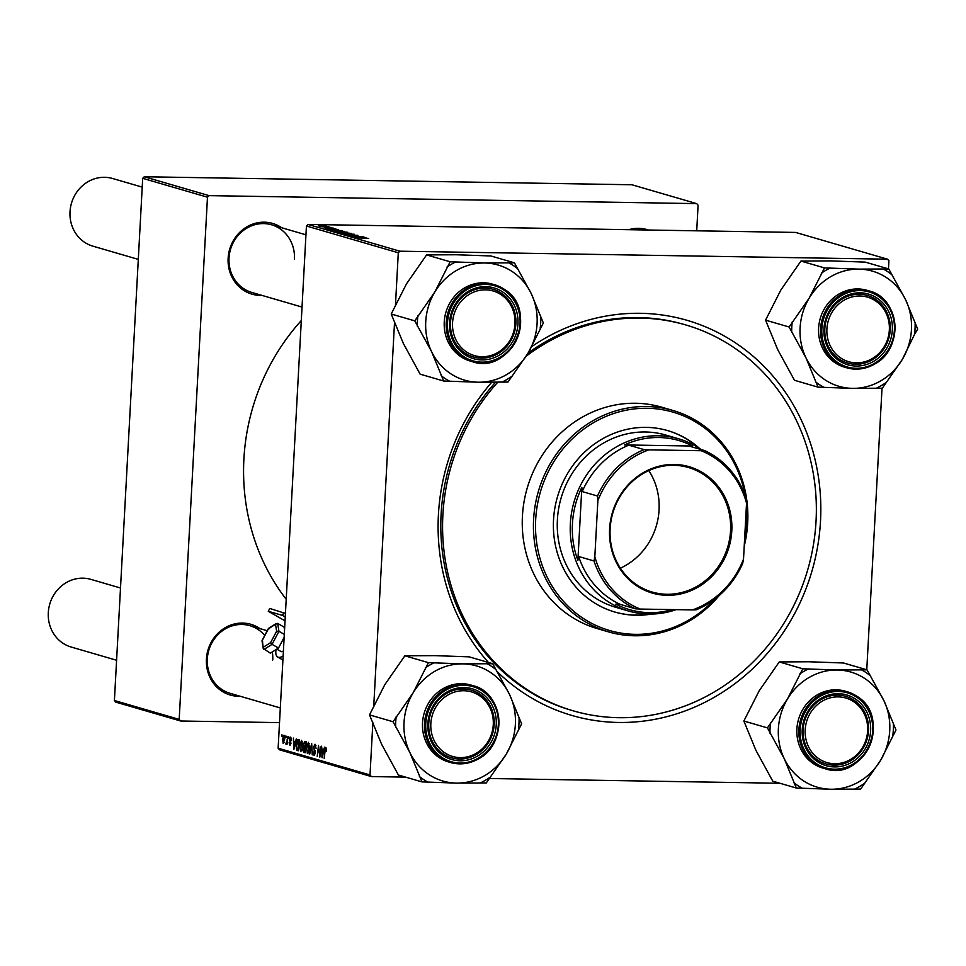 <?xml version="1.0" encoding="UTF-8"?>
<svg xmlns="http://www.w3.org/2000/svg" width="966" height="966" viewBox="0 0 966 966"><rect width="100%" height="100%" fill="white"/><g stroke="black" fill="none" stroke-linecap="round" stroke-linejoin="round"><path stroke-width="1.45" d="M628.781 229.703A36.829 34.027 -73.8 0 1 648.379 230.017M640.518 229.896A35.235 32.542 106.2 0 0 635.447 229.811M240.292 696.281A36.829 34.027 -73.8 0 1 206.422 659.114A36.829 34.027 -73.8 0 1 225.537 627.514A36.829 34.027 -73.8 0 1 259.987 628.625M272.738 660.044A35.235 32.542 106.2 0 0 272.291 651.953M264.756 635.435A35.235 32.542 106.2 0 0 249.88 625.678A35.235 32.542 106.2 0 0 207.316 658.969A35.235 32.542 106.2 0 0 230.174 693.334L280.321 707.945M262.003 295.403A36.829 34.027 -73.8 0 1 228.133 258.236A36.829 34.027 -73.8 0 1 247.248 226.636A36.829 34.027 -73.8 0 1 281.698 227.747M294.437 259.166A35.235 32.542 106.2 0 0 271.591 224.8A35.235 32.542 106.2 0 0 229.027 258.091A35.235 32.542 106.2 0 0 251.885 292.457L302.032 307.067M488.422 662.459A205.782 190.097 -73.8 0 1 438.419 514.745A205.782 190.097 -73.8 0 1 491.73 382.246M531.783 346.553A205.782 190.097 -73.8 0 1 728.919 338.716A205.782 190.097 -73.8 0 1 820.508 521.012A205.782 190.097 -73.8 0 1 699.034 705.144A205.782 190.097 -73.8 0 1 496.427 670.875M497.864 382.125A200.976 185.653 106.2 0 0 442.887 514.818A200.976 185.653 106.2 0 0 573.273 710.843A200.976 185.653 106.2 0 0 816.053 520.94A200.976 185.653 106.2 0 0 685.667 324.914L683.892 324.407A200.976 185.653 106.2 0 0 528.197 352.904M495.582 382.186A200.976 185.653 106.2 0 0 441.112 514.31A200.976 185.653 106.2 0 0 571.498 710.336L573.273 710.843M301.295 320.567A209.791 193.792 106.2 0 0 243.891 459.116A209.791 193.792 106.2 0 0 286.202 599.294M331.229 227.529L329.635 227.469L331.217 227.638M328.331 226.684L326.75 226.636L328.331 226.793M344.125 231.49L333.089 230.971L344.391 231.381M338.366 229.606L325.989 228.857L335.83 228.87L333.56 228.99L338.366 229.715M347.192 232.178L336.289 231.816L347.168 232.601M354.124 234.195L344.898 234.364L352.844 234.231L341.916 233.506L354.111 234.352M368.469 238.517L356.418 237.721L368.686 238.445M366.416 238.53L367.237 238.312M363.18 236.839L349.861 235.813L363.18 236.948M888.478 268.886L888.913 260.808L887.513 259.19L795.634 232.432L307.997 224.438L399.876 251.196L398.294 252.766L306.427 226.008L307.997 224.438M887.513 259.19L399.876 251.196M366.585 237.829L354.208 237.081L364.049 237.081L361.779 237.201L366.573 237.926M357.589 235.45L346.625 234.907L357.939 235.342M348.955 234.738L347.845 235.124M350.972 233.494L339.935 232.963L351.238 233.386M325.144 227.867L333.234 228.073L324.89 227.747M327.027 227.759L326.097 228.036M329.466 229.836L341.988 230.657L329.454 229.799M326.532 226.31L318.369 225.899L326.75 226.237M329.986 227.167L321.171 226.636L329.986 227.276M324.371 225.537L322.789 225.476L324.371 225.646M299.4 746.259L301.549 740.318L302.708 745.547L301.875 750.316L300.559 751.645L299.834 746.271M295.234 741.707L296.369 738.954L293.857 749.544L293.374 738.084L293.773 741.284L295.717 741.719M325.892 747.406L326.508 751.113L325.735 748.686L326.58 748.71L325.796 748.698L325.119 750.63L324.202 758.382L324.721 750.232L325.784 747.382M315.954 745.547L314.916 745.535L313.986 747.153L315.411 752.961L314.095 755.581L313.081 751.765L314.179 754.289L314.976 752.9L313.552 747.141L315.025 744.243L316.087 748.384L314.783 745.51L315.942 745.535M309.265 754.023L311.668 743.409L312.235 754.893L311.789 745.064L309.748 754.035M306.258 748.264L308.408 742.311L309.555 747.539L308.722 752.309L307.405 753.637L306.693 748.264M281.734 736.309L281.915 734.74L282.181 736.309M405.648 777.135L371.415 776.567L279.536 749.821L278.136 748.203L370.014 774.961L372.852 722.628M373.697 707.027L394.563 321.75M395.408 306.15L398.294 252.766M278.136 748.203L306.427 226.008M303.36 744.508L304.737 741.393L306.379 741.876L305.087 752.816L303.469 752.152L303.034 749.459L303.795 744.52M323.453 749.93L324.588 747.177L322.076 757.755L321.581 746.295L321.992 749.507L323.936 749.942M319.915 752.719L321.159 746.175L319.855 757.115L318.732 747.177L317.21 756.342L318.514 745.402L319.637 755.327L320.374 752.731M290.645 737.143L291.515 740.33L290.464 738.133L291.37 738.145L289.933 739.232L290.959 743.422L289.945 745.462L289.1 742.721L290.017 744.448L290.524 743.47L289.51 739.195L290.476 737.118M290.017 744.448L290.959 743.482M298.615 739.606L297.637 739.594L299.532 739.871L298.228 750.811L296.683 750.22L296.019 745.535L297.637 739.594L298.313 739.521M282.35 739.811L283.956 735.186L284.801 738.712L283.159 743.482L282.784 739.811M285.695 737.456L285.876 735.899L286.141 737.469M287.131 739.558L287.965 736.503L287.023 744.46L286.781 742.697L285.719 743.929L287.602 739.57M288.58 738.302L288.774 736.744L289.039 738.314M779.997 783.269L488.917 778.499M866.768 669.764L882.018 388.199M696.715 230.814L698.092 205.239L696.691 203.621L631.909 184.76L144.272 176.754L209.054 195.627L207.473 197.197L142.69 178.324L144.272 176.754M696.691 203.621L209.054 195.627M279.524 722.628L180.594 720.998L115.811 702.137L114.411 700.519L142.69 178.324M114.411 700.519L179.193 719.38L207.473 197.197M179.193 719.38L180.594 720.998M370.014 774.961L371.415 776.567M305.159 752.176L303.469 752.152M305.775 746.947L303.747 746.911M304.797 751.403L305.208 747.998L304.507 747.793L303.469 749.544L304.061 751.198L305.244 751.415M304.278 747.756L305.679 747.781L303.783 748.046M305.353 746.718L305.799 743.023L304.568 742.721L303.783 744.665L304.447 746.452L305.811 746.73M306.27 742.806L304.568 742.721M309.023 751.367L308.214 743.591L309.253 743.603M309.265 743.615L308.299 743.603L306.681 748.505L307.49 752.333L308.697 752.369M307.49 752.333L308.432 751.355M308.709 752.357L307.695 752.345M322.403 754.301L323.151 751.162L321.98 750.823L321.932 756.487L322.885 754.313M323.719 750.848L321.98 750.823M290.307 740.741L289.643 740.729M294.183 746.09L294.932 742.951L293.761 742.6L293.724 748.264L294.678 746.09M295.499 742.637L293.761 742.6M298.301 750.244L296.683 750.22M297.951 749.411L298.941 741.031L298.083 740.813L299.412 740.837L298.397 740.862L296.441 745.728L296.791 748.879L298.397 749.423M302.177 749.375L301.356 741.598L302.406 741.61M302.406 741.622L301.452 741.61L299.822 746.513L300.643 750.341L301.851 750.377M300.643 750.341L301.585 749.362M301.851 750.365L300.849 750.341M283.231 742.48L284.366 738.712L283.835 736.201L284.62 736.213L283.895 736.201L282.772 739.944L283.231 742.48L284.149 742.504M284.161 742.492L283.364 742.48M286.371 743.941L285.719 743.929M355.657 237.286L361.779 237.201M361.779 237.648L355.657 237.189M343.196 233.253L349.74 233.217L343.461 232.746L341.167 232.987L343.184 233.374M338.607 232.202L342.061 232.323L338.595 232.311M337.846 232.287L338.547 231.816M343.365 232.359L347.108 232.492L343.353 232.468M342.435 232.444L343.159 231.9M329.913 229.111L333.572 229.328L329.913 229.22M331.749 230.21L340.261 230.488L331.736 230.319M336.337 231.26L342.882 231.224L336.603 230.753L334.321 230.995L336.337 231.381M319.227 226.056L325.59 226.104L319.323 226.068M805.197 729.801A33.629 31.069 106.2 0 0 834.6 763.744A33.629 31.069 106.2 0 0 867.637 730.827A33.629 31.069 106.2 0 0 838.222 696.884A33.629 31.069 106.2 0 0 805.197 729.801M868.531 730.682A35.235 32.542 -73.8 0 1 825.978 763.961A35.235 32.542 -73.8 0 1 803.12 729.608A35.235 32.542 -73.8 0 1 845.673 696.317A35.235 32.542 -73.8 0 1 868.531 730.682M120.508 588.004L90.864 579.371A35.235 32.542 106.2 0 0 48.3 612.661A35.235 32.542 106.2 0 0 71.158 647.027L116.596 660.261M430.836 723.655A33.629 31.069 106.2 0 0 460.251 757.61A33.629 31.069 106.2 0 0 493.276 724.681A33.629 31.069 106.2 0 0 463.873 690.738A33.629 31.069 106.2 0 0 430.836 723.655M494.181 724.536A35.235 32.542 -73.8 0 1 451.617 757.827A35.235 32.542 -73.8 0 1 428.759 723.462A35.235 32.542 -73.8 0 1 471.323 690.171A35.235 32.542 -73.8 0 1 494.181 724.536M889.348 329.949A33.629 31.069 106.2 0 0 859.933 295.994A33.629 31.069 106.2 0 0 826.908 328.923A33.629 31.069 106.2 0 0 856.311 362.866A33.629 31.069 106.2 0 0 889.348 329.949M824.831 328.73A35.235 32.542 -73.8 0 1 867.383 295.439A35.235 32.542 -73.8 0 1 890.241 329.792A35.235 32.542 -73.8 0 1 847.689 363.083A35.235 32.542 -73.8 0 1 824.831 328.73M514.987 323.803A33.629 31.069 106.2 0 0 485.584 289.86A33.629 31.069 106.2 0 0 452.547 322.777A33.629 31.069 106.2 0 0 481.962 356.732A33.629 31.069 106.2 0 0 514.987 323.803M450.47 322.584A35.235 32.542 -73.8 0 1 493.034 289.293A35.235 32.542 -73.8 0 1 515.892 323.658A35.235 32.542 -73.8 0 1 473.328 356.949A35.235 32.542 -73.8 0 1 450.47 322.584M142.219 187.126L112.575 178.493A35.235 32.542 106.2 0 0 70.011 211.783A35.235 32.542 106.2 0 0 92.869 246.149L138.307 259.383M830.832 789.246A59.964 55.4 -73.8 0 1 803.422 780.794A59.964 55.4 -73.8 0 1 784.235 758.648L796.334 788.027L830.832 789.246L860.621 789.089L880.654 760.23L895.989 729.994L883.89 700.604L867.07 669.849L837.293 670.006L802.794 668.798L787.459 699.022L767.415 727.881L784.235 758.648A59.964 55.4 -73.8 0 1 787.459 699.022A59.964 55.4 -73.8 0 1 837.293 670.006A59.964 55.4 -73.8 0 1 883.89 700.604A59.964 55.4 -73.8 0 1 880.654 760.23A59.964 55.4 106.2 0 1 830.832 789.246M793.75 782.665A66.376 61.317 106.2 0 0 797.795 785.575A66.376 61.317 106.2 0 0 802.058 788.123M817.598 761.739A36.829 34.027 -73.8 0 1 807.793 711.519A36.829 34.027 -73.8 0 1 855.224 698.877A36.829 34.027 -73.8 0 1 865.041 749.109A36.829 34.027 -73.8 0 1 817.598 761.739M853.823 700.072A35.235 32.542 106.2 0 0 845.673 696.317A35.235 32.542 106.2 0 0 806.236 716.47A35.235 32.542 106.2 0 0 817.828 760.206A35.235 32.542 106.2 0 0 825.978 763.961A35.235 32.542 106.2 0 0 865.415 743.808A35.235 32.542 106.2 0 0 853.823 700.072M813.613 763.792A40.041 36.986 106.2 0 0 822.863 768.067L824.867 768.646A40.041 36.986 -73.8 0 1 815.606 764.372A40.041 36.986 -73.8 0 1 802.432 714.671A40.041 36.986 -73.8 0 1 847.254 691.765A40.041 36.986 -73.8 0 1 856.516 696.039L845.25 691.185A40.041 36.986 106.2 0 0 800.428 714.091A40.041 36.986 106.2 0 0 813.613 763.792M767.415 727.881L743.856 721.022L755.955 750.413L772.776 781.168L796.334 788.027M743.856 721.022L759.191 690.799L779.236 661.939L802.794 668.798M779.236 661.939L809.013 661.77L843.511 662.99L867.07 669.849M869.654 675.21A66.376 61.317 106.2 0 0 861.346 669.752M808.518 668.895A66.376 61.317 106.2 0 0 799.631 674.063M770.566 722.616A66.376 61.317 106.2 0 0 769.999 733.242M854.886 788.993A66.376 61.317 106.2 0 0 863.773 783.812M892.838 735.259A66.376 61.317 106.2 0 0 893.405 724.633M413.098 692.888A59.964 55.4 -73.8 0 1 434.664 671.394A59.964 55.4 -73.8 0 1 462.931 663.871L428.433 662.652L413.098 692.888L393.065 721.747L409.874 752.502L421.973 781.892L456.471 783.1L486.26 782.943L506.305 754.084L521.628 723.848L509.529 694.469L492.72 663.714L462.931 663.871A59.964 55.4 -73.8 0 1 509.529 694.469A59.964 55.4 -73.8 0 1 506.305 754.084A59.964 55.4 -73.8 0 1 456.471 783.1A59.964 55.4 -73.8 0 1 409.874 752.502A59.964 55.4 106.2 0 1 413.098 692.888M434.169 662.748A66.376 61.317 106.2 0 0 429.629 665.151A66.376 61.317 106.2 0 0 425.281 667.929M446.678 692.175A36.829 34.027 -73.8 0 1 492.66 706.351A36.829 34.027 -73.8 0 1 477.433 756.161A36.829 34.027 -73.8 0 1 431.452 741.997A36.829 34.027 -73.8 0 1 446.678 692.175M476.178 754.603A35.235 32.542 106.2 0 0 494.121 719.706A35.235 32.542 106.2 0 0 471.323 690.171A35.235 32.542 106.2 0 0 446.763 693.395A35.235 32.542 106.2 0 0 428.807 728.292A35.235 32.542 106.2 0 0 451.617 757.827A35.235 32.542 106.2 0 0 476.178 754.603M478.424 758.841A40.041 36.986 -73.8 0 1 450.506 762.512C460.142 765.157 469.476 763.925 478.508 758.841C507.995 743.748 504.131 692.803 472.893 685.631L470.901 685.051A40.041 36.986 106.2 0 0 442.983 688.71A40.041 36.986 106.2 0 0 422.589 728.364A40.041 36.986 106.2 0 0 448.502 761.92L450.506 762.512A40.041 36.986 -73.8 0 1 424.593 728.944A40.041 36.986 -73.8 0 1 444.988 689.289A40.041 36.986 -73.8 0 1 472.893 685.631A40.041 36.986 -73.8 0 1 498.806 719.115A40.041 36.986 -73.8 0 1 478.544 758.769M421.973 781.892L398.415 775.034L381.606 744.267L369.507 714.888L384.83 684.653L404.875 655.793L428.433 662.652M369.507 714.888L393.065 721.747M404.875 655.793L434.664 655.636L469.162 656.844L492.72 663.714M480.525 782.846A66.376 61.317 106.2 0 0 489.412 777.678M518.476 729.125A66.376 61.317 106.2 0 0 519.056 718.487M495.292 669.076A66.376 61.317 106.2 0 0 486.985 663.618M396.217 716.482A66.376 61.317 106.2 0 0 395.637 727.108M419.401 776.531A66.376 61.317 106.2 0 0 427.709 781.989M818.045 387.149L794.487 380.29L777.666 349.535L765.567 320.144L780.902 289.921L800.947 261.061L830.724 260.892L865.222 262.112L888.78 268.971L859.003 269.128L824.505 267.92L809.17 298.144L789.125 327.003L805.946 357.77L818.045 387.149L852.543 388.368L882.332 388.211L902.365 359.352A59.964 55.4 -73.8 0 1 880.811 380.833A59.964 55.4 -73.8 0 1 852.543 388.368A59.964 55.4 -73.8 0 1 805.946 357.77A59.964 55.4 -73.8 0 1 809.17 298.144A59.964 55.4 -73.8 0 1 859.003 269.128A59.964 55.4 -73.8 0 1 905.601 299.726L888.78 268.971M876.597 388.115A66.376 61.317 106.2 0 0 881.125 385.712A66.376 61.317 106.2 0 0 885.484 382.934M873.505 361.429A36.829 34.027 -73.8 0 1 827.524 347.253A36.829 34.027 -73.8 0 1 842.75 297.443A36.829 34.027 -73.8 0 1 888.732 311.607A36.829 34.027 -73.8 0 1 873.505 361.429M842.823 298.663A35.235 32.542 106.2 0 0 824.879 333.548A35.235 32.542 106.2 0 0 847.689 363.083A35.235 32.542 106.2 0 0 872.25 359.859A35.235 32.542 106.2 0 0 890.193 324.974A35.235 32.542 106.2 0 0 867.383 295.439A35.235 32.542 106.2 0 0 842.823 298.663M866.961 290.307A40.041 36.986 106.2 0 0 839.056 293.978A40.041 36.986 106.2 0 0 818.661 333.62A40.041 36.986 106.2 0 0 844.574 367.189L846.578 367.768A40.041 36.986 -73.8 0 1 820.665 334.2A40.041 36.986 -73.8 0 1 841.06 294.558A40.041 36.986 -73.8 0 1 868.965 290.887A40.041 36.986 -73.8 0 1 894.878 324.455A40.041 36.986 -73.8 0 1 874.484 364.11A40.041 36.986 -73.8 0 1 846.578 367.768C856.214 370.413 865.536 369.193 874.568 364.097C904.055 349.004 900.203 298.059 868.965 290.887L866.961 290.307M914.548 334.381L917.7 329.116L905.601 299.726A59.964 55.4 106.2 0 1 902.365 359.352L914.548 334.381A66.376 61.317 106.2 0 0 915.116 323.755M765.567 320.144L789.125 327.003M800.947 261.061L824.505 267.92M830.229 268.005A66.376 61.317 106.2 0 0 821.342 273.185M792.277 321.738A66.376 61.317 106.2 0 0 791.709 332.364M815.461 381.787A66.376 61.317 106.2 0 0 823.769 387.245M891.364 274.332A66.376 61.317 106.2 0 0 883.057 268.874M443.684 381.015L420.125 374.156L403.317 343.389L391.218 314.01L414.776 320.869L431.585 351.624L443.684 381.015L478.182 382.222L507.971 382.065L528.016 353.206L543.339 322.97L531.24 293.592L514.431 262.837L484.642 262.994A59.964 55.4 -73.8 0 1 512.04 271.434A59.964 55.4 -73.8 0 1 531.24 293.592A59.964 55.4 -73.8 0 1 528.016 353.206A59.964 55.4 -73.8 0 1 478.182 382.222A59.964 55.4 -73.8 0 1 431.585 351.624A59.964 55.4 -73.8 0 1 434.809 292.01L414.776 320.869M517.003 268.198A66.376 61.317 106.2 0 0 512.958 265.276A66.376 61.317 106.2 0 0 508.696 262.74M502.586 291.865A36.829 34.027 -73.8 0 1 512.391 342.085A36.829 34.027 -73.8 0 1 464.948 354.727A36.829 34.027 -73.8 0 1 455.143 304.495A36.829 34.027 -73.8 0 1 502.586 291.865M465.177 353.182A35.235 32.542 106.2 0 0 473.328 356.949A35.235 32.542 106.2 0 0 512.777 336.796A35.235 32.542 106.2 0 0 501.173 293.06A35.235 32.542 106.2 0 0 493.034 289.293A35.235 32.542 106.2 0 0 453.585 309.458A35.235 32.542 106.2 0 0 465.177 353.182M492.612 284.173A40.041 36.986 106.2 0 0 447.789 307.079A40.041 36.986 106.2 0 0 460.963 356.768A40.041 36.986 106.2 0 0 470.213 361.043L472.217 361.634A40.041 36.986 -73.8 0 1 462.968 357.36A40.041 36.986 -73.8 0 1 449.782 307.659A40.041 36.986 -73.8 0 1 494.604 284.753A40.041 36.986 -73.8 0 1 503.866 289.027A40.041 36.986 -73.8 0 1 517.039 338.728A40.041 36.986 -73.8 0 1 472.217 361.634C511.425 375.653 540.127 309.832 503.902 289.039L492.612 284.173M391.218 314.01L406.541 283.775L426.586 254.915L456.375 254.758L490.873 255.966L514.431 262.837M426.586 254.915L450.144 261.774L434.809 292.01A59.964 55.4 106.2 0 1 484.642 262.994L450.144 261.774M441.112 375.653A66.376 61.317 106.2 0 0 449.419 381.099M502.235 381.968A66.376 61.317 106.2 0 0 511.123 376.8M540.187 328.247A66.376 61.317 106.2 0 0 540.767 317.609M455.88 261.871A66.376 61.317 106.2 0 0 446.992 267.051M417.928 315.592A66.376 61.317 106.2 0 0 417.348 326.23M699.662 448.55A94.487 87.278 106.2 0 0 667.663 430.595A94.487 87.278 106.2 0 0 553.53 519.877A94.487 87.278 106.2 0 0 614.823 612.033A94.487 87.278 106.2 0 0 651.458 614.074M698.225 447.62A94.487 87.278 106.2 0 0 667.373 430.51M745.076 495.208A113.698 105.028 106.2 0 0 634.251 408.932A113.698 105.028 106.2 0 0 535.683 519.587A113.698 105.028 106.2 0 0 597.205 626.004A113.698 105.028 106.2 0 0 714.816 599.077M744.496 540.948A113.698 105.028 106.2 0 0 746.803 523.041A113.698 105.028 106.2 0 0 746.44 505.097M719.259 595.467A115.304 106.514 -73.8 0 1 608.411 631.849A115.304 106.514 -73.8 0 1 533.606 519.382A115.304 106.514 -73.8 0 1 672.891 410.441A115.304 106.514 -73.8 0 1 747.696 522.896A115.304 106.514 -73.8 0 1 744.218 546.116M672.891 410.441L661.71 407.181A115.304 106.514 106.2 0 0 522.425 516.122A115.304 106.514 106.2 0 0 597.23 628.588L608.411 631.849M676.164 609.655A89.681 82.847 -73.8 0 1 648.79 614.074A89.681 82.847 -73.8 0 1 628.54 611.019L615.584 607.252A89.681 82.847 -73.8 0 1 557.394 519.78A89.681 82.847 -73.8 0 1 665.731 435.038L678.687 438.818A89.681 82.847 -73.8 0 1 701.183 449.576M685.667 324.914A200.976 185.653 106.2 0 0 526.168 356.2M614.533 611.949A94.487 87.278 106.2 0 0 649.756 614.086M674.232 464.453A65.821 60.798 -73.8 0 1 731.793 530.889A65.821 60.798 -73.8 0 1 667.144 595.322A65.821 60.798 -73.8 0 1 609.594 528.885A65.821 60.798 -73.8 0 1 674.232 464.453M666.842 594.259A64.855 59.916 106.2 0 0 729.656 538.726A64.855 59.916 106.2 0 0 688.48 467.52A64.855 59.916 106.2 0 0 673.833 465.31A64.855 59.916 106.2 0 0 611.019 520.843A64.855 59.916 106.2 0 0 652.207 592.061A64.855 59.916 106.2 0 0 666.842 594.259M620.377 568.165A64.855 59.916 106.2 0 0 648.802 470.587M704.733 450.615A86.481 79.888 -73.8 0 1 746.199 498.468L746.549 503.129A84.875 78.403 106.2 0 0 701.135 450.711L704.733 450.615L689.422 446.159L692.574 446.038A88.075 81.361 106.2 0 0 658.945 437.526A88.075 81.361 106.2 0 0 624.447 444.928L628.781 445.157A86.481 79.888 106.2 0 0 582.208 491.573L581.846 487.395A88.075 81.361 106.2 0 0 577.885 560.352L578.694 556.513A86.481 79.888 106.2 0 0 620.16 604.366L615.825 604.136A88.075 81.361 106.2 0 0 649.466 612.649A88.075 81.361 106.2 0 0 672.312 609.594M628.54 611.019A89.681 82.847 -73.8 0 1 571.594 512.56A89.681 82.847 -73.8 0 1 658.438 435.763A89.681 82.847 -73.8 0 1 678.687 438.818M692.574 446.038L624.447 444.928M581.846 487.395L577.885 560.352M628.781 445.157L644.093 449.613L648.874 449.854A84.875 78.403 106.2 0 0 597.869 500.69L594.839 556.658A84.875 78.403 106.2 0 0 640.253 609.063L692.513 609.92A84.875 78.403 106.2 0 0 743.518 559.097L746.549 503.129M701.135 450.711L648.874 449.854M597.869 500.69L597.531 496.029A86.481 79.888 -73.8 0 1 644.093 449.613M582.208 491.573L597.531 496.029M578.694 556.513L594.005 560.968L594.839 556.658M743.518 559.097L742.685 563.407A86.481 79.888 -73.8 0 1 696.112 609.824L692.513 609.92M640.253 609.063L635.471 608.822A86.481 79.888 -73.8 0 1 594.005 560.968M620.16 604.366L635.471 608.822M276.795 649.116L280.997 651.519A8.006 2.995 -60.2 0 0 283.4 650.975M283.135 655.938A19.223 7.185 119.8 0 1 277.665 657.013A19.223 7.185 119.8 0 1 276.047 649.575M285.441 613.446L269.768 608.447L268.27 611.273L285.042 620.86M268.27 611.273L282.41 615.39L283.895 612.565M282.41 615.39L285.248 617.008M284.547 629.808L284.113 627.103L277.665 623.42L275.515 624.314L268.391 628.806L269.514 628.564L268.391 628.806L262.366 640.217L263.235 648.452L270.347 653.173L278.498 648.029L284.149 637.343M263.476 647.123L270.613 642.619L272.05 644.346L278.498 648.029M277.665 623.42L278.945 631.305L284.306 634.372M262.631 641.593L262.076 640.518L268.415 628.492M268.524 628.383L276.252 623.505L275.515 624.314L276.626 631.209L278.945 631.305L272.05 644.346L263.899 649.49M305.111 752.526L304.024 752.502M315.097 750.51L314.192 750.485M290.863 741.985L290.198 741.973M298.265 750.534L297.202 750.522M856.576 696.088A40.041 36.986 -73.8 0 1 869.678 745.776A40.041 36.986 -73.8 0 1 824.867 768.646C864.075 782.677 892.777 716.857 856.552 696.063M816.451 763.659A39.075 36.092 106.2 0 0 866.78 750.256A39.075 36.092 106.2 0 0 856.371 696.969A39.075 36.092 106.2 0 0 806.055 710.372A39.075 36.092 106.2 0 0 816.451 763.659M445.737 690.231A39.075 36.092 106.2 0 0 429.592 743.083A39.075 36.092 106.2 0 0 478.375 758.117A39.075 36.092 106.2 0 0 494.532 705.265A39.075 36.092 106.2 0 0 445.737 690.231M874.447 363.373A39.075 36.092 106.2 0 0 890.592 310.521A39.075 36.092 106.2 0 0 841.809 295.499A39.075 36.092 106.2 0 0 825.652 348.34A39.075 36.092 106.2 0 0 874.447 363.373M503.733 289.945A39.075 36.092 106.2 0 0 453.404 303.36A39.075 36.092 106.2 0 0 463.813 356.635A39.075 36.092 106.2 0 0 514.129 343.232A39.075 36.092 106.2 0 0 503.733 289.945M270.613 642.619L276.626 631.209M249.88 625.678L267.232 630.738M305.944 234.81L271.591 224.8M282.917 660.019L277.665 657.013M263.235 648.452L262.015 640.869"/></g></svg>

